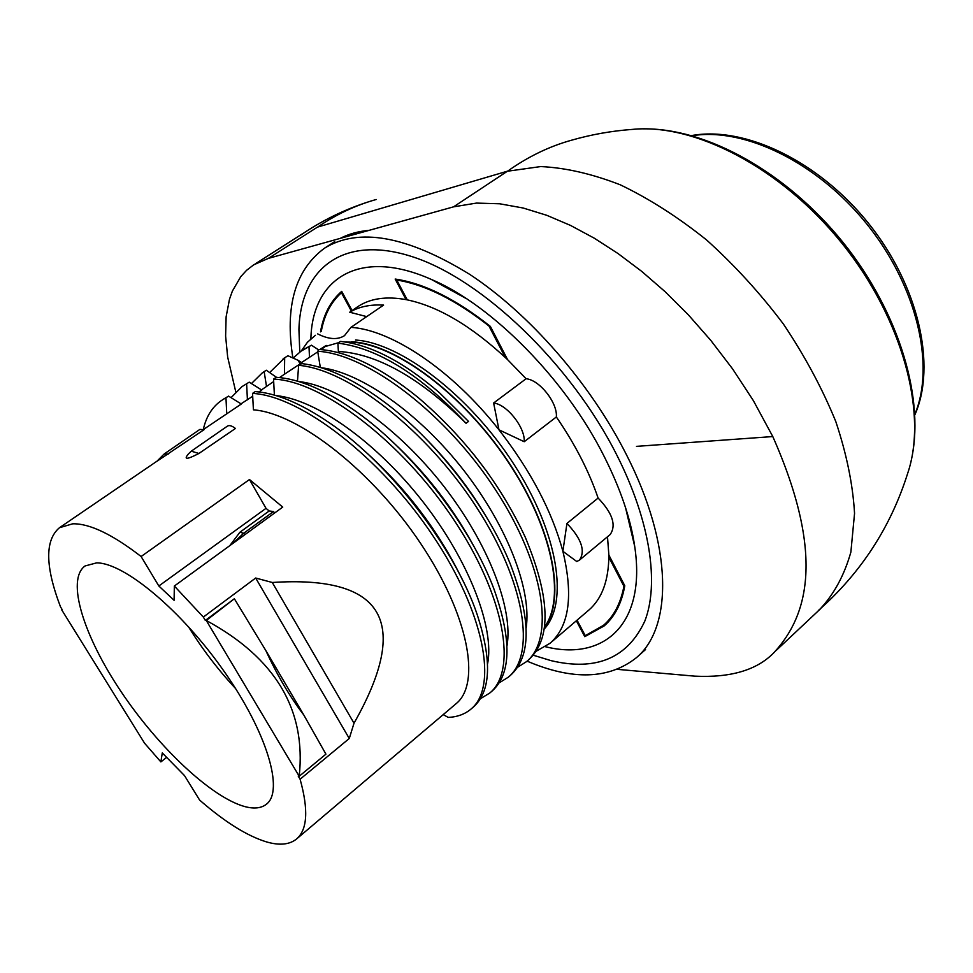 <?xml version="1.0" encoding="UTF-8"?>
<svg xmlns="http://www.w3.org/2000/svg" width="973" height="973" viewBox="0 0 973 973"><rect width="100%" height="100%" fill="white"/><g stroke="black" fill="none" stroke-linecap="round" stroke-linejoin="round"><path stroke-width="1.46" d="M235.551 688.507C217.77 669.4 202.019 648.736 188.324 626.503M245.293 806.714C211.98 798.006 158.587 747.605 121.199 691.827C83.678 636.123 65.872 579.835 85.04 565.97L96.57 562.88C123.972 562.589 181.464 610.29 224.191 671.479C267.125 732.62 284.14 790.745 266.505 804.148C261.457 808.186 254.391 809.037 245.293 806.714M166.517 757.481L160.873 761.908L162.284 752.92L184.517 775.615L199.635 800.086C224.945 822.124 247.349 836.099 266.821 841.998C279.652 845.659 289.577 844.649 296.595 838.957C307.432 829.641 308.599 809.731 300.098 779.215L298.188 776.04L299.21 776.259L206.276 620.482L205.339 620.433L203.333 617.064L174.337 586.038L174.094 600.317L158.83 585.989L266.018 508.332L269.168 510.983L239.893 532.243L243.676 533.253L232.742 543.506M174.337 586.038L282.742 507.091L249.477 479.531L141.109 556.52L158.83 585.989M141.109 556.52C112.369 534.335 89.577 523.425 72.732 523.802L59.475 527.719C44.794 540.112 45.135 566.505 60.508 606.872L62.053 609.378M160.873 761.908L144.563 743.214L61.615 609.694M303.795 714.997L265.86 650.609C277.366 675.53 290.015 696.996 303.795 714.997L325.931 754.148L299.21 776.259C306.349 709.852 275.371 657.918 206.276 620.482L234.298 598.796L205.339 620.433M265.86 650.609L234.675 599.271M300.098 779.215L349.271 738.495L255.668 578.023L203.333 617.064M261.469 389.881L273.681 381.574M241.012 403.844L252.7 396.254M258.988 391.949L261.761 390.064L249.21 382.158L242.046 386.585L249.21 382.158M203.539 429.421L241.304 404.026L228.57 396.12L223.145 399.38M349.271 738.495L354.014 723.207C411.384 622.063 384.14 575.152 272.282 582.486L255.668 578.023M544.296 628.047C566.481 599.271 553.284 529.008 508.234 461.603C463.367 394.138 395.549 343.822 351.667 341.754L351.885 342.155C395.524 344.247 462.832 394.089 507.565 461.068C552.494 527.974 566.055 598.006 544.418 627.123M351.885 342.155L345.658 342.046M338.519 342.703L324.447 346.741L319.886 349.502M301.545 362.54L317.794 351.825M300.122 363.878L301.825 362.722L298.164 360.351L300.122 363.878L284.444 374.228L284.675 357.845L287.911 355.729L298.164 360.351M470.944 709.098L473.316 707.079C490.891 691.548 492.168 660.679 477.159 614.486C455.121 548.894 390.684 464.389 329.555 422.927C301.192 403.552 276.405 393.104 255.194 391.596L252.542 393.408L253.418 409.828C298.784 413.282 372.489 471.394 420.482 543.238C469.12 615.702 480.942 683.703 456.179 703.625L296.595 838.957M462.491 579.944C438.142 529.726 404.087 485.478 360.326 447.191M466.031 423.291L468.524 421.431L439.322 392.606C403.296 361.652 370.324 344.588 340.404 341.414L337.899 343.128C378.169 348.285 420.871 375.006 466.031 423.291C419.631 377.67 377.074 353.722 338.373 351.448L337.899 343.128M275.833 395.537C316.882 399.684 376.746 442.606 422.902 501.703C469.801 561.835 494.625 628.692 487.595 663.817M476.369 550.925C454.695 509.961 426.758 473.583 392.545 441.791M298.65 381.513C339.212 385.977 398.468 428.169 443.591 486.026C488.762 544.102 513.367 609.159 507.006 645.804M487.242 518.39C470.652 490.076 450.645 463.999 427.244 440.137M486.281 470.798L473.365 453.929M321.224 367.721C361.068 372.489 419.825 413.78 463.975 470.604C507.663 526.843 531.817 590.149 526.162 627.95M188.859 453.527L188.507 453.856C183.35 459.852 186.816 459.73 198.918 453.467L235.442 428.473C231.963 425.785 229.312 424.982 227.475 426.089L191.34 451.131M473.328 707.079L472.647 707.651M492.095 691.037L489.76 693.031C517.417 670.823 505.157 596.34 453.272 518.937C401.667 441.474 322.087 380.942 273.547 379.093L276.15 377.317C299.672 378.74 327.11 390.72 358.453 413.245C414.656 453.649 471.552 528.266 494.15 589.589C511.895 640.088 511.214 673.9 492.095 691.049M264.084 371.674L266.274 370.226L276.539 377.342M499.088 682.912L508.283 677.208C536.014 654.78 525.529 582.243 475.931 506.337C426.612 430.394 348.589 369.558 298.65 365.313L301.764 363.61C327.025 366.444 355.79 380.175 388.069 404.792C438.446 443.445 487.534 507.833 510.217 563.805C531.319 619.12 531.44 656.264 510.582 675.238L509.816 675.882M283.581 358.502L287.911 355.729M517.527 667.308L526.478 661.652C554.951 638.702 545.014 565.471 495.439 489.662C446.133 413.805 367.745 354.063 317.685 351.253L319.059 349.441C347.884 351.387 380.893 367.393 418.062 397.458C464.632 437.23 500.365 483.812 525.262 537.205C550.414 597.811 551.569 638.641 528.753 659.706L528.254 660.12M252.542 393.408C300.657 395.804 380.346 457.213 432.523 535.162C484.98 613.051 498.067 687.437 470.956 709.11C464.863 714.218 457.286 716.979 448.249 717.405L443.202 714.632M203.333 429.336C206.252 416.48 212.284 406.884 221.43 400.523L228.57 396.12M231.039 397.653L242.034 386.585M489.76 693.044L480.37 698.736M251.435 383.569L262.272 372.89L266.274 370.226M269.582 372.586L284.675 357.845M303.065 349.806L311.457 345.208L301.01 351.192L293.055 358.125M273.547 379.093L274.398 395.111M226.758 413.951L225.967 397.884M247.422 399.854L246.631 383.897M266.541 386.609L264.157 371.686M298.65 365.313L297.47 381.173M279.519 377.573L284.444 374.228M317.685 351.253L320.324 367.453M318.718 349.939L311.457 345.208M309.499 357.48L309 346.875M163.89 454.245L156.933 461.275L204.099 429.652L199.842 429.434L164.413 453.819M320.591 349.55L324.666 347.142M274.52 513.075L273.571 511.506L269.168 510.983M249.477 479.531L266.018 508.332M273.571 511.506L243.676 533.253L244.758 534.749M229.786 545.658L239.893 532.243M608.867 557.261L623.924 586.293C620.652 603.382 613.829 616.396 603.467 625.347L585.247 635.649L577.05 620.178M624.702 585.612L623.924 586.293M235.758 391.839L227.67 357.103L225.614 336.135L226.125 316.784L229.506 299.173L232.377 291.097L240.805 276.587L246.595 270.312L253.673 264.851L268.378 258.38L317.466 227.123L507.505 171.163L453.54 206.848L268.378 258.38M453.54 206.848L476.478 203.089L499.684 203.783L523.121 208.003L546.753 215.301L570.494 225.408L594.296 238.203L618.05 253.564L641.706 271.37L665.131 291.705L688.191 314.656L710.728 340.307L732.56 368.852L753.394 400.669L772.793 436.561C824.8 554.257 808.429 615.398 773.949 652.628C757.091 670.056 730.711 677.901 694.795 676.15L617.454 669.363M526.758 661.409L527.998 661.518M818.293 610.594C860.85 573.048 890.648 527.305 907.675 473.365C927.938 414.206 903.102 319.193 841.973 243.311C780.942 167.332 693.944 122.951 632.036 129.433C611.543 130.941 591.426 134.517 571.674 140.173C549.283 146.364 527.901 156.726 507.529 171.224L540.733 166.565C565.447 167.721 591.961 173.802 620.275 184.809C649.161 198.662 677.913 217.04 706.544 239.93C734.481 265.082 760.12 293.128 783.447 324.094C804.878 356.082 822.319 388.555 835.783 421.528C846.632 454.026 852.895 484.651 854.549 513.391L850.876 552.105C844.43 574.848 834.335 593.639 820.616 608.478M321.272 331.343C324.277 314.984 331.002 302.117 341.45 292.727L351.338 311.019M342.18 292.241L341.45 292.727M505.267 357.432L488.957 325.991C455.595 299.842 424.86 284.517 396.765 280.042L407.273 299.854M397.677 279.433L396.765 280.042M168.341 454.026L164.011 454.136M354.014 723.207L272.282 582.486M198.918 453.467L191.28 451.18L188.507 453.856M438.677 537.303L437.218 536.232M340.185 238.397C348.638 233.994 358.283 231.319 369.132 230.346M292.897 358.052C284.663 306.519 295.208 269.898 324.496 248.2C358.672 227.171 407.067 235.88 469.667 274.337C529.336 313.561 590.331 383.313 626.357 454.537C673.012 545.744 672.817 627.354 636.439 657.651C608.952 679.385 572.489 680.541 527.074 661.129M298.93 329.616L299.781 352.056L298.93 329.616C300.426 269.071 342.605 234.019 412.406 256.738C481.903 279.044 570.701 363.537 616.87 455.169C650.341 521.333 659.378 583.751 644.783 621.175C627.488 658.137 596.279 671.309 551.144 660.667L533.216 655.206L551.144 660.667M545.427 646.717C603.856 661.372 646.522 624.411 634.688 546.291L625.542 507.663M466.225 298.541L431.404 279.458C359.207 247.3 312.248 278.619 310.873 338.847M576.344 620.774L584.761 636.658L604.087 625.98C614.693 616.809 621.601 603.418 624.788 585.782L608.867 555.06L607.493 536.768M579.494 560.083L610.168 534.542C616.529 525.25 612.516 513.087 598.103 498.054L566.943 523.438L562.88 551.302L576.782 561.518L579.494 560.083C585.649 550.937 581.453 538.714 566.943 523.438M536.135 651.278L550.049 643.262C569.254 626.393 573.523 595.731 562.88 551.302C552.007 511.226 530.699 470.737 498.967 429.823C452.494 370.445 391.827 329.871 350.949 327.354L383.593 305.096C370.251 304.342 358.952 306.714 349.721 312.211L357.517 306.836C369.935 298.443 386.123 296.035 406.057 299.623L395.16 279.044C424.07 283.289 455.802 299.076 490.356 326.393L507.59 359.645L526.101 378.74C539.541 379.884 557.711 402.834 556.349 416.967C574.982 444.077 588.908 471.102 598.103 498.054M352.056 310.533L341.705 291.365C330.565 301.034 323.498 314.534 320.518 331.854M550.049 643.262L588.665 610.241C602.032 598.784 608.77 580.394 608.867 555.06M556.349 416.967L524.216 441.718C525.323 427.621 506.945 404.367 493.627 403.004L498.967 429.823L524.216 441.718M315.422 335.296L307.468 342.228L301.216 351.046M526.101 378.74L493.627 403.004M507.59 359.645C471.613 325.979 437.777 305.972 406.057 299.623M317.66 333.885C328.667 339.443 337.619 340.027 344.503 335.649L350.949 327.354M355.486 340.027C400.487 342.788 469.643 395.415 513.89 464.243C558.356 533.009 568.925 602.774 544.126 629.142M326.308 345.476L327.366 345.865M320.214 349.258L326.186 345.427M584.761 636.658L586.391 635.247M349.721 312.211L366.699 316.614M772.793 436.561L636.488 446.364M317.672 227.062C336.208 214.401 355.717 205.218 376.21 199.501M692.229 135.733C744.126 127.135 817.271 162.163 867.15 224.435C917.125 286.621 935.296 365.666 914.9 414.121M224.033 398.784L222.306 399.952M264.802 371.187L263.063 372.367M508.271 677.196L510.57 675.226M284.858 357.626L283.155 358.769M526.478 661.64L528.753 659.706M303.454 349.526L301.508 350.852M157.127 461.08L59.475 527.719M603.467 625.347L610.801 618.998M776.101 650.536L820.726 608.587M368.475 201.837C344.32 209.596 321.747 220.664 300.766 235.052M255.121 263.951L302.226 233.934M642.812 128.862C706.203 127.755 786.135 171.844 843.056 242.411C899.794 313.111 925.882 401.083 910.655 462.917M334.724 241.572L324.496 248.2M645.537 649.55L636.439 657.651M431.404 279.458C491.256 304.488 565.654 379.166 604.294 456.702C620.604 489.127 630.735 518.986 634.688 546.291M691.608 135.563C744.649 125.906 818.366 160.8 868.512 223.328C918.682 285.807 936.634 365.398 914.924 414.741"/></g></svg>
